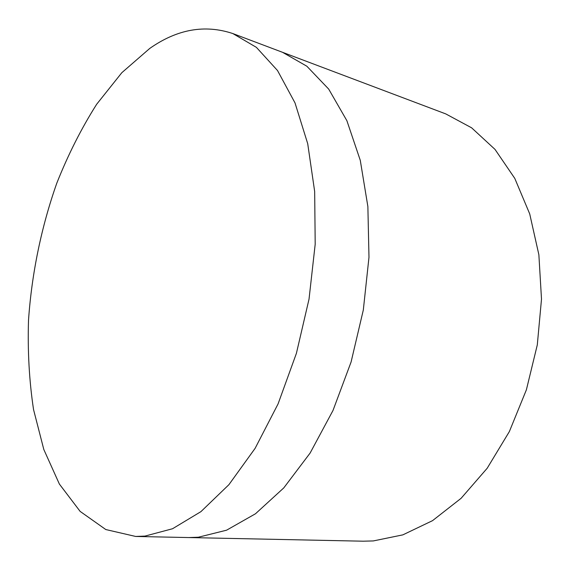 <?xml version="1.0" encoding="UTF-8"?>
<svg xmlns="http://www.w3.org/2000/svg" width="570" height="570" viewBox="0 0 570 570"><rect width="100%" height="100%" fill="white"/><g stroke="black" fill="none" stroke-linecap="round" stroke-linejoin="round"><path stroke-width="0.85" d="M232.824 33.552L282.549 52.312L306.845 66.22L328.69 89.084L346.888 120.712L360.276 160.327L367.871 206.525L368.982 257.255L363.318 310.002L351.091 361.986L332.994 410.478L310.108 453.072L283.789 487.892L255.481 513.769L226.589 530.186L198.367 537.225L188.805 537.56L363.197 541.194L373.322 540.93L402.847 534.867L432.537 520.652L461.116 498.294L487.179 468.262L509.359 431.583L526.388 389.809L537.296 344.907L541.5 299.129L538.871 254.762L529.722 213.928L514.781 178.382L495.024 149.411L471.618 127.815L445.747 113.893L282.549 52.312L306.845 66.22L328.69 89.084L346.888 120.712L360.276 160.327L367.871 206.525L368.982 257.255L363.318 310.002L351.091 361.986L332.994 410.478L310.108 453.072L283.789 487.892L255.481 513.769L226.589 530.186L198.367 537.225L188.805 537.56L135.674 536.456L105.799 529.544L80.142 511.404L59.373 484.051L43.812 449.495L33.552 409.609C29.234 380.981 27.559 351.227 28.507 320.34C31.699 273.75 41.332 226.974 56.793 183.184C68.108 154.67 81.389 128.371 96.651 104.282L121.838 72.682L149.767 48.421C177.142 29.198 204.822 24.239 232.824 33.552L256.4 47.36L277.512 70.523L295.004 102.892L307.714 143.704L314.668 191.513L315.196 244.195L309.033 299.108L296.414 353.307L278.075 403.909L255.111 448.348L228.912 484.678L200.918 511.646L172.532 528.746L144.972 536.092L135.674 536.456"/></g></svg>
